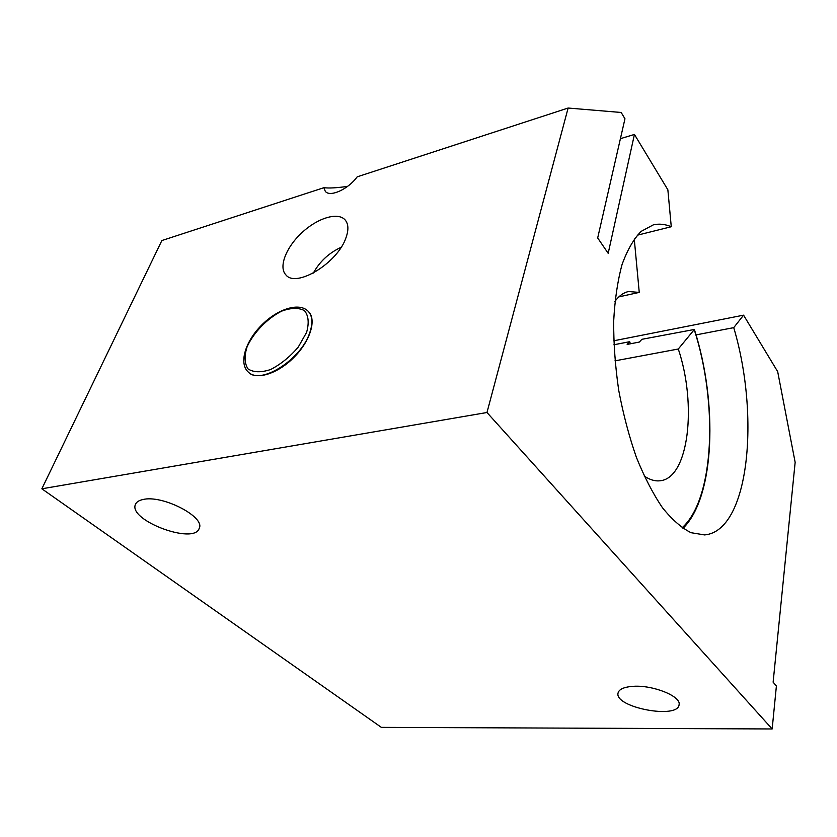 <?xml version="1.0" encoding="UTF-8"?>
<svg xmlns="http://www.w3.org/2000/svg" width="837" height="837" viewBox="0 0 837 837"><rect width="100%" height="100%" fill="white"/><g stroke="black" fill="none" stroke-linecap="round" stroke-linejoin="round"><path stroke-width="1.26" d="M620.416 138.67L634.436 134.443L608.185 253.318L597.681 237.959L624.967 118.77L621.169 112.472L568.124 108.036L357.179 176.837C348.15 189.371 329.841 197.553 325.29 191.317L323.877 187.697C329.035 188.346 336.945 187.906 347.606 186.369M339.581 249.604L340.649 248.034M313.362 273.05C319.577 261.772 328.564 253.308 340.314 247.668M772.164 728.964L486.977 412.505L41.85 488.798L381.337 727.363L772.164 728.964L776.391 686.037L773.126 682.176L795.15 462.306L777.688 371.649L743.57 315.162L733.735 327.644C760.278 416.732 749.021 531.171 704.576 534.927L691.059 532.709C681.559 527.938 672.017 519.578 662.423 507.661C653.006 493.757 644.312 476.954 636.361 457.264C629.047 436.265 623.167 413.959 618.721 390.335C615.258 366.543 613.573 343.473 613.678 321.146C614.818 299.834 617.601 281.002 622.017 264.67C627.258 250.158 633.609 239.068 641.1 231.41L653.247 224.891C659.096 223.51 665.101 224.128 671.264 226.743L667.863 189.79L634.436 134.443M633.295 686.319C653.017 684.886 681.349 696.363 679.089 704.691C678.043 719.642 614.285 707.37 618.03 693.109C618.962 689.217 624.057 686.947 633.295 686.319M142.667 499.595C161.928 494.322 205.745 517.025 199.196 528.377C194.268 545.169 127.611 520.206 135.51 504.272C136.504 502.012 138.89 500.453 142.667 499.595M323.877 187.697L161.865 240.543L41.85 488.798M613.741 340.795L743.57 315.162M486.977 412.505L568.124 108.036M733.735 327.644L696.039 334.894M671.264 226.743L637.25 235.218M345.922 237.896C337.541 263.09 296.099 288.221 285.909 274.913C278.292 267.129 286.097 247.239 301.916 232.676C317.621 217.976 338.022 211.698 345.158 219.964C348.516 224.002 348.778 229.976 345.922 237.896M308.361 311.458L308.518 311.626C316.721 319.65 310.36 340.847 294.226 357.117C278.198 373.501 256.886 380.343 248.589 372.35L248.422 372.193M613.887 344.771L629.686 341.695L627.164 344.415L639.384 342.051L641.864 339.309L694.386 329.464L678.294 349.008L614.954 360.852M618.857 296.884L639.248 292.406L634.258 238.932M630.376 343.798L629.686 341.695M639.248 292.406L628.566 291.527C623.513 292.615 618.962 295.911 614.923 301.404M644.166 476.002C649.679 479.768 654.963 481.359 660.027 480.773C688.778 478.345 697.106 404.763 678.294 349.008M306.583 332.425L298.223 347.135C289.968 356.803 280.793 364.252 270.675 369.504C261.029 372.706 253.465 372.496 247.993 368.876C244.446 363.404 244.153 356.007 247.124 346.696C253.799 332.289 267.285 318.416 281.682 311.123C291.056 307.713 298.652 307.545 304.49 310.632C308.55 315.664 309.251 322.925 306.583 332.425M248.254 372.036C259.983 385.344 300.504 360.182 309.533 333.367C313.059 323.469 312.619 316.104 308.194 311.291C299.259 301.979 277.528 308.916 261.458 325.279C245.272 341.527 238.639 363.331 248.254 372.036L248.589 372.35M694.281 329.747C718.115 403.549 714.474 498.915 682.092 527.781M694.386 329.464C717.905 402.879 715.133 496.801 682.971 528.377"/></g></svg>
